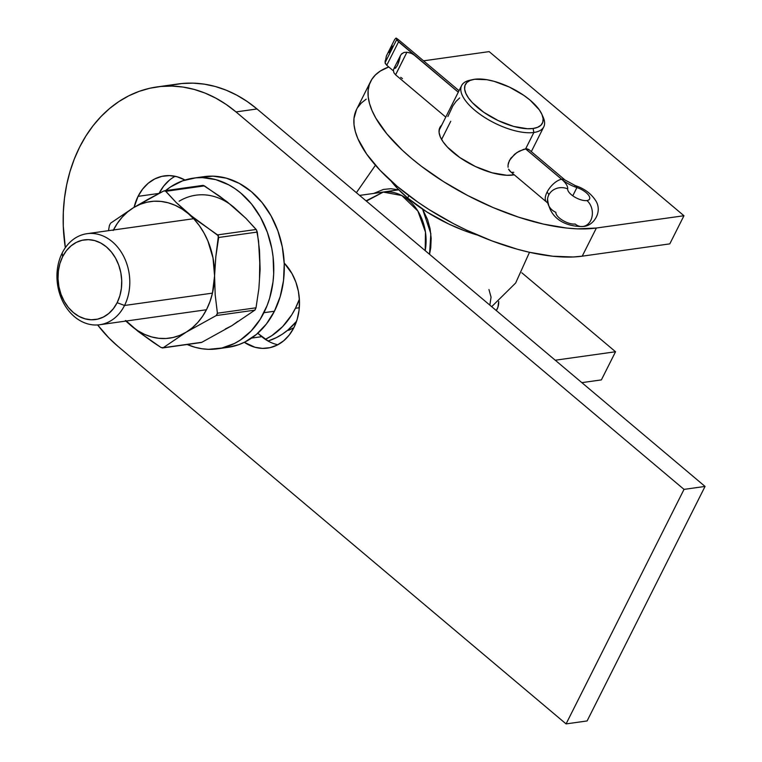 <?xml version="1.0" encoding="UTF-8"?>
<svg xmlns="http://www.w3.org/2000/svg" width="762" height="762" viewBox="0 0 762 762"><rect width="100%" height="100%" fill="white"/><g stroke="black" fill="none" stroke-linecap="round" stroke-linejoin="round"><path stroke-width="1.14" d="M453.085 152.419A46.539 18.907 -153.3 0 1 439.884 127.521A46.539 18.907 -153.3 0 1 441.731 125.13L439.464 128.54L439.083 132.455L440.341 136.979L443.17 141.942L447.475 147.152L459.791 157.524L475.402 166.516L491.938 172.755L506.882 175.289L514.264 174.812A46.539 18.907 -153.3 0 1 453.085 152.419M370.646 81.429A143.647 58.369 -153.3 0 0 440.017 179.365A143.647 58.369 -153.3 0 0 596.379 228.029L582.225 256.175L669.798 243.869L582.225 256.175L596.379 228.029L683.952 215.732L669.798 243.869L683.952 215.732L489.156 51.616L683.952 215.732L596.379 228.029L577.425 228.857L566.757 228.067L543.592 224.142L518.712 217.208L493.071 207.54L467.658 195.501L443.446 181.566L421.367 166.259L411.404 158.267L402.279 150.171L386.896 133.922L375.828 118.139L372.047 110.614L369.494 103.422L368.179 96.641L368.132 90.345L369.341 84.572L371.799 79.4L375.485 74.867L380.352 71.018L388.763 66.961A143.647 58.369 -153.3 0 0 370.646 81.429L356.502 109.576A143.647 58.369 26.7 0 0 425.863 207.502A143.647 58.369 26.7 0 0 582.225 256.175L573.167 256.985L552.602 256.213L529.438 252.279L517.15 249.174L491.766 240.83L466.115 229.934L453.504 223.647L429.292 209.702L417.928 202.187L397.25 186.414L379.933 170.164L366.646 154.076L357.892 138.751L355.34 131.569L354.025 124.787L353.978 118.481L356.53 109.509M423.558 60.827L489.156 51.616L423.558 60.827M357.645 107.547L361.331 103.013L366.198 99.155M601.389 379.895L615.544 351.749L521.818 272.786L615.544 351.749L555.241 360.216L615.544 351.749L601.389 379.895L581.844 382.638L601.389 379.895M138.065 196.348A48.844 38.491 82 0 1 164.392 175.889A48.844 38.491 82 0 1 184.985 180.032L177.032 176.746L169.459 175.603L161.944 176.336L154.791 178.908L148.257 183.223L142.618 189.109L138.065 196.348L134.074 207.331A48.844 38.491 82 0 1 138.065 196.348L159.039 193.405L138.065 196.348M175.165 176.289A48.844 38.491 -98 0 0 159.096 193.377M118.053 346.434A143.647 113.195 82 0 1 97.641 324.955L108.785 337.823L118.053 346.434L566.08 723.9L118.053 346.434M157.048 86.925A143.647 113.195 82 0 0 79.629 147.114L74.314 159.001L69.99 171.564L66.704 184.69L64.475 198.234L63.332 212.084L63.275 226.095L65.341 247.698A143.647 113.195 82 0 1 79.629 147.114L85.877 136.017L93.002 125.816L100.936 116.615L109.614 108.49L118.929 101.527L128.807 95.802L139.151 91.354L149.857 88.24L160.82 86.477L171.945 86.087L183.118 87.078L194.234 89.44L205.188 93.145L215.865 98.165L226.171 104.442L236.001 111.919L684.028 489.385L566.08 723.9L587.102 720.947L566.08 723.9L684.028 489.385L236.001 111.919L257.013 108.966L705.05 486.432L587.102 720.947L705.05 486.432L684.028 489.385L705.05 486.432L257.013 108.966A143.647 113.195 -98 0 0 178.07 83.972L157.048 86.925A143.647 113.195 82 0 1 236.001 111.919L257.013 108.966L247.183 101.489L236.887 95.212L226.209 90.192L215.255 86.487L204.14 84.134L192.967 83.134L181.842 83.525L170.879 85.287M244.316 342.319L254.937 347.253L262.509 348.396L270.024 347.663L277.178 345.091L283.712 340.776L289.35 334.889L293.903 327.641L297.18 319.335L299.056 310.267L299.456 300.79L298.38 291.284L295.856 282.092L291.979 273.587L284.197 263.023A48.844 38.491 82 0 1 298.418 314.249A48.844 38.491 82 0 1 267.576 348.11A48.844 38.491 82 0 1 244.316 342.319M169.278 180.27L163.63 186.157L159.087 193.396M277.825 344.757A48.844 38.491 -98 0 1 261.757 336.661L251.574 338.09L261.757 336.661L257.747 333.28L268.595 341.338M62.208 252.955L62.598 256.737A40.224 31.69 82 0 1 106.385 246.878A40.224 31.69 82 0 1 117.148 302.685L124.539 305.476A45.968 36.224 -98 0 0 112.243 241.697A45.968 36.224 -98 0 0 62.208 252.955A45.968 36.224 82 0 1 86.982 233.696A45.968 36.224 82 0 1 123.415 255.861A45.968 36.224 82 0 1 124.539 305.476L212.474 293.132L124.539 305.476A45.968 36.224 82 0 1 99.765 324.736A45.968 36.224 82 0 1 63.332 302.571A45.968 36.224 82 0 1 62.208 252.955A45.968 36.224 -98 0 0 74.505 316.735A45.968 36.224 -98 0 0 124.539 305.476L117.148 302.685L119.844 295.837L121.387 288.369L121.72 280.568L120.834 272.739L118.748 265.176L115.567 258.166L111.385 251.993L106.385 246.878L100.746 243.021L94.688 240.582L88.449 239.649L82.267 240.249L76.371 242.364L70.999 245.916L66.342 250.765L62.598 256.737L59.903 263.576L58.36 271.043L58.026 278.844L58.912 286.674L60.989 294.246L64.179 301.247L68.351 307.429L73.362 312.544L79 316.392L85.049 318.83L91.297 319.773L97.479 319.173L103.375 317.049L108.747 313.496L113.395 308.648L117.148 302.685A40.224 31.69 82 0 1 73.362 312.544A40.224 31.69 82 0 1 62.598 256.737L62.208 252.955M359.616 195.405L383.267 192.091L401.822 195.539L417.862 211.017L425.463 232.105L425.196 250.66A45.968 36.224 -98 0 0 383.267 192.091L366.055 200.835M430.768 247.669L429.549 254.317L430.844 233.677L422.586 209.179L427.577 219.599L430.092 228.752L431.168 238.239L430.768 247.669M398.459 189.843L373.751 193.424L383.429 189.433L390.916 188.709L398.459 189.843M488.956 289.55L491.052 297.123L489.842 305.124M459.677 97.936L456.114 101.336L452.876 105.861L447.885 116.548M508.464 162.858L510.778 158.258L516.922 152.543L523.713 149.314L527.152 148.828L529.009 149.79L525.609 148.895L533.867 132.474A45.968 18.679 26.7 0 0 543.211 117.3L541.858 114.262A43.091 17.507 -153.3 0 1 533.095 128.492L533.867 132.474L525.609 148.895L561.642 179.289A14.364 6.648 130.1 0 0 547.021 192.243A5.744 2.334 -153.3 0 1 548.754 194.986A14.364 12.992 7 0 1 567.671 188.881A20.05 8.144 26.7 0 0 561.642 179.289L525.57 148.895L519.255 151.162L514.645 154.21L509.387 160.534L508.035 165.135L508.464 162.858M508.083 167.259L508.035 165.135L508.083 167.259M509.464 170.65L508.568 169.126L510.673 171.726L509.464 170.65M513.807 172.345L512.15 172.307L513.807 172.345M542.439 115.738A45.968 18.679 -153.3 0 1 543.763 126.873A45.968 18.679 -153.3 0 1 533.867 132.474L533.095 128.492A43.091 17.507 -153.3 0 1 478.641 108.423A43.091 17.507 -153.3 0 1 472.888 79.572A43.091 17.507 -153.3 0 1 474.659 79.258L486.937 79.715L494.176 81.353L509.483 87.125L523.942 95.45L530.152 100.184L539.334 109.89L541.953 114.481L543.115 118.672L542.763 122.291L540.925 125.206L537.658 127.302L533.095 128.492L527.409 128.74L513.569 126.397L498.262 120.615L483.803 112.3L472.402 102.689L468.42 97.86L465.792 93.269L464.639 89.078L464.982 85.458L466.82 82.544L470.087 80.448L474.659 79.258A43.091 17.507 -153.3 0 1 513.083 88.916A43.091 17.507 -153.3 0 1 541.858 114.262M513.074 173.812L512.426 175.098L513.074 173.812M441.598 139.475L450.742 121.291M472.888 79.572L469.649 80.296A45.968 18.679 26.7 0 0 475.774 111.071A45.968 18.679 26.7 0 0 533.867 132.474A45.968 18.679 -153.3 0 1 483.822 116.9A45.968 18.679 -153.3 0 1 461.629 85.563A45.968 18.679 -153.3 0 1 471.364 79.981M407.689 198.025A86.192 35.023 26.7 0 0 477.498 235.077L464.401 230.676L449.008 224.133L426.911 211.998L407.689 198.025L408.88 195.653L407.689 198.025L397.297 188.281L391.116 181.07A86.192 35.023 26.7 0 0 407.689 198.025M498.71 301.409A86.192 35.023 -153.3 0 1 497.129 309.105A86.192 35.023 -153.3 0 1 496.291 310.553L497.91 307.219L498.71 301.409M222.675 347.824A86.192 67.913 -98 0 0 227.971 347.348A86.192 67.913 -98 0 0 274.425 311.229L263.909 312.706A86.192 67.913 82 0 1 217.465 348.825A86.192 67.913 82 0 1 187.166 344.5L195.148 347.31L201.816 348.729L208.521 349.329L221.78 348.034L234.41 343.5L240.335 340.062L251.127 331.013L260.166 319.364L267.1 305.572L269.691 298.037L273.006 282.035L273.691 273.729L273.091 256.899L271.815 248.536L267.367 232.334L260.528 217.313L251.584 204.073L240.859 193.119L234.963 188.633L228.781 184.871L215.798 179.632L202.425 177.622L195.758 177.851L182.747 180.785L170.612 186.89L165.021 191.062M227.895 347.358L238.706 344.691L244.916 342.024L256.432 334.413L266.395 324.012L274.425 311.229L280.206 296.561L283.512 280.559L284.236 263.852L282.331 247.069L277.873 230.857L271.034 215.837L262.09 202.597L251.365 191.643L239.287 183.394L226.314 178.156L212.941 176.146L199.682 177.432M274.425 311.229A86.192 67.913 -98 0 0 272.32 218.199A86.192 67.913 -98 0 0 203.997 176.651L193.491 178.127A86.192 67.913 82 0 1 261.804 219.675A86.192 67.913 82 0 1 263.909 312.706L274.425 311.229M165.554 190.624A86.192 67.913 82 0 1 193.491 178.127M295.437 308.277L299.314 307.734L295.437 308.277L299.38 299.171A86.192 67.913 82 0 1 295.437 308.277A86.192 67.913 82 0 1 265.338 339.366L271.863 335.632L282.654 326.584L291.694 314.944L295.437 308.277M268.005 341.014L276.444 337.595L282.369 334.156L287.96 329.984L296.551 321.297A86.192 67.913 -98 0 1 268.005 341.014M109.395 225.552L108.49 230.676L109.395 225.552L110.566 223.199L109.395 225.552M203.378 185.423L219.837 196.348L233.782 207.188L245.964 218.37L256.184 229.467L217.58 234.896L195.053 219.094L176.146 202.482L165.84 191.31L204.445 185.88L227.019 201.72L245.964 218.37L256.594 230.076L258.566 241.173L260.118 269.443L258.87 288.693L256.013 307.8L217.408 313.22L216.237 315.563L217.446 313.62L215.189 294.856L214.579 275.834L215.827 256.584L218.675 237.487L257.28 232.067L259.499 250.431L260.118 269.443L258.87 288.693L256.013 307.8L217.408 313.22L215.189 294.856L214.579 275.834A68.951 54.331 82 0 1 186.271 332.118L216.237 315.563L254.841 310.144L231.81 325.726L201.844 342.29L163.239 347.71L186.271 332.118L216.237 315.563L254.841 310.144L231.81 325.726L201.844 342.29L163.239 347.71L186.271 332.118A68.951 54.331 82 0 1 131.626 326.155L125.33 320.621L138.436 331.661L153.2 342.328L160.963 347.462L162.992 347.853M163.563 191.062L133.598 207.616L110.566 223.199L133.598 207.616A68.951 54.331 82 0 1 188.243 213.589A68.951 54.331 82 0 1 214.579 275.834L215.827 256.584L218.418 235.801L188.243 213.589L176.146 202.482L165.316 190.91L163.563 191.062L147.933 199.358L133.598 207.616L127.578 211.941L122.101 217.256L117.281 223.476L113.186 230.486M125.768 320.526L138.436 331.661L160.963 347.462L163.239 347.71L162.22 347.948M113.433 229.981A68.951 54.331 82 0 1 133.598 207.616L140.075 204.359L146.895 202.216L153.934 201.235L161.077 201.435L168.192 202.797L175.174 205.311L181.899 208.931L188.243 213.589L194.1 219.208L199.377 225.695L203.978 232.943L207.826 240.821L213.008 257.927L214.579 275.834L212.417 293.351L209.979 301.571L206.683 309.258L202.587 316.268L197.768 322.478L192.291 327.803L186.271 332.118L179.794 335.385L172.974 337.518L165.935 338.499L158.791 338.309L151.676 336.937L144.694 334.432L137.97 330.813L131.626 326.155A68.951 54.331 82 0 1 126.225 321.021M201.844 342.29L201.101 342.548M254.841 310.144L256.013 307.8L255.06 309.943M239.639 212.817L233.782 207.188A68.951 54.331 -98 0 0 179.137 201.225M225.333 328.984L231.81 325.726L237.83 321.402M259.499 278.32L259.794 260.461M164.84 190.786L165.84 191.31L204.445 185.88L202.168 185.633M256.184 229.467L217.58 234.896L218.675 237.487L257.28 232.067L256.184 229.467M289.417 329.984L293.894 327.67L288.674 330.241M565.109 180.089A14.364 6.648 130.1 0 0 561.718 179.28A20.05 8.144 26.7 0 0 576.91 187.576A14.364 4.686 -72.1 0 0 575.367 185.642M574.805 185.595A14.364 4.686 107.9 0 1 576.91 187.576L572.776 195.805L576.91 187.576A12.125 4.924 -153.3 0 1 589.54 199.082A12.125 4.924 -153.3 0 1 586.931 200.558A14.364 11.316 82 0 1 592.303 214.855A14.364 11.316 82 0 1 584.511 226.124A14.364 11.316 -98 0 0 592.303 214.855A14.364 11.316 -98 0 0 586.931 200.558A12.125 4.924 -153.3 0 1 574.453 196.91A12.125 4.924 -153.3 0 1 567.671 188.881A14.364 12.992 -173 0 0 548.754 194.986A14.364 12.992 -173 0 0 547.707 198.044M459.038 90.716L398.707 39.891L396.45 38.357L396.783 39.434L396.192 38.1L394.764 39.329L386.372 56.007L385.067 62.713L396.783 39.434L398.555 41.815L458.314 92.164L397.326 40.529M391.754 46.939L391.544 47.558L391.773 46.949M390.563 49.444L390.744 48.93L391.125 49.635M389.487 51.445L389.353 51.93L389.487 51.445M388.991 52.588L389.553 52.788M510.102 171.307L546.525 201.997A14.364 6.648 -49.9 0 1 547.021 192.243A14.364 6.648 -49.9 0 1 561.642 179.289A20.05 8.144 -153.3 0 1 567.671 188.881A12.125 4.924 -153.3 0 0 574.453 196.91A12.125 4.924 -153.3 0 0 586.931 200.558A12.125 4.924 -153.3 0 0 588.407 194.948A12.125 4.924 -153.3 0 0 576.91 187.576A20.05 8.144 -153.3 0 1 561.718 179.28L525.637 148.885L561.718 179.28A14.364 6.648 -49.9 0 1 565.033 180.023L528.638 149.362M396.783 39.434L385.067 62.713L386.753 65.265L393.382 70.847L386.753 65.265L398.555 41.815L386.753 65.265L385.201 63.332L385.105 60.912M394.764 39.329L386.372 56.007M395.668 74.705L406.918 52.235L395.668 74.619M414.261 55.121L458.286 92.212L414.261 55.121L411.49 53.407L406.918 52.235L410.451 53.035M393.992 68.409L400.374 55.712L397.516 65.275L395.545 68.151L393.992 68.409L400.374 55.712C398.669 64.018 396.545 68.247 393.992 68.409L393.382 70.266L393.897 72.714L393.382 70.266M401.298 54.254L404.108 52.416L406.918 52.235L404.108 52.416L401.688 53.759L400.374 55.712M546.459 201.94A14.364 6.648 130.1 0 1 547.021 192.243A5.744 2.334 26.7 0 1 548.754 194.986A14.364 12.992 7 0 0 547.545 199.072A14.364 12.992 7 0 0 555.879 212.331A12.125 4.924 26.7 0 0 562.661 220.361A12.125 4.924 26.7 0 0 575.139 224.009A14.364 11.316 82 0 0 584.511 226.124M393.935 72.781L395.583 74.828L445.77 117.11M395.802 38.186L398.259 39.538M402.46 78.572L400.707 77.343M391.925 46.796L392.506 46.758M392.201 47.463L391.668 47.254M391.525 47.511L392.078 47.701M391.173 48.282L391.658 48.539M390.058 50.597L390.62 50.625M389.582 51.273L390.154 51.406M389.163 52.178L389.649 52.397M86.982 233.696L193.643 218.713M529.495 252.298L515.655 283.007L491.681 306.667M356.387 192.691L375.447 165.24M99.765 324.736L206.435 309.753M383.267 192.091L366.379 201.101M543.763 126.873L531.314 151.619M461.629 85.563L439.064 130.426M496.367 310.62L497.11 309.143M227.971 347.348L217.465 348.825M202.759 185.404L164.373 190.795M201.035 342.557L162.649 347.939M288.608 330.251L287.436 330.422M547.573 198.872C549.621 222.39 571.443 226.933 582.987 226.476C593.303 226.381 603.256 211.684 595.446 200.263C590.798 193.348 584.13 188.481 575.434 185.661L565.033 180.023M546.525 201.997L547.564 202.949M396.269 38.138L398.707 39.891M392.259 45.996L392.782 46.196M392.144 46.311L392.668 46.511M391.858 46.873L392.382 47.073M391.335 47.93L391.849 48.12M391.449 47.606L391.973 47.806M390.935 48.739L391.458 48.939M390.011 50.663L390.525 50.854M389.115 52.254L389.639 52.454"/></g></svg>
